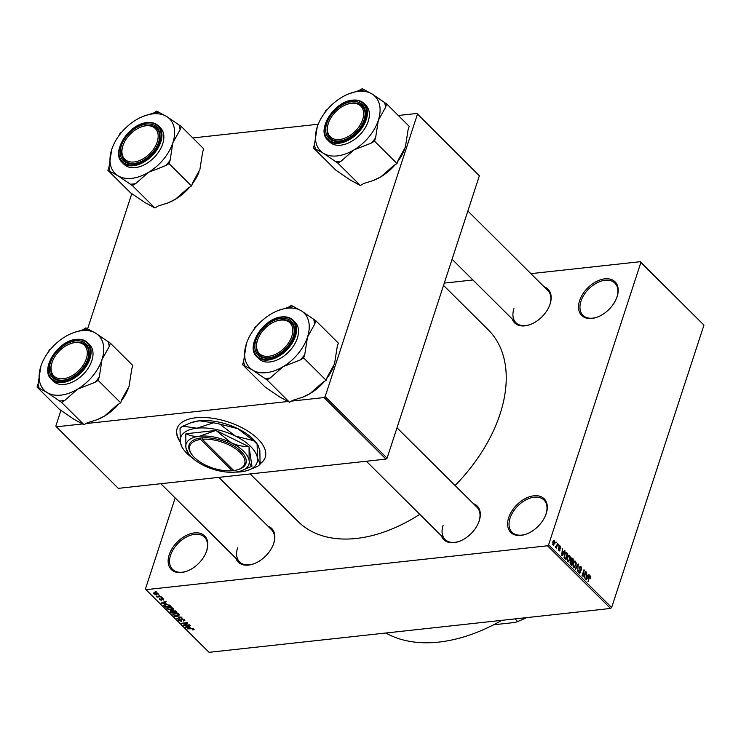 <?xml version="1.0" encoding="UTF-8"?>
<svg xmlns="http://www.w3.org/2000/svg" width="741" height="741" viewBox="0 0 741 741"><rect width="100%" height="100%" fill="white"/><g stroke="black" fill="none" stroke-linecap="round" stroke-linejoin="round"><path stroke-width="1.11" d="M169.207 554.75A23.703 15.116 134.8 0 1 194.448 532.899A23.703 15.116 134.8 0 1 206.739 550.646A23.703 15.116 134.8 0 1 206.22 552.101A23.703 15.116 134.8 0 1 187.492 570.95A23.703 15.116 134.8 0 1 169.207 554.75M206.1 552.397A22.675 14.459 -45.2 0 0 206.489 551.295A22.675 14.459 -45.2 0 0 204.516 537.179A22.675 14.459 -45.2 0 0 186.278 537.077A22.675 14.459 -45.2 0 0 170.587 555.222A22.675 14.459 -45.2 0 0 172.551 569.347A22.675 14.459 -45.2 0 0 187.788 570.829M508.687 517.653A23.703 15.116 134.8 0 1 533.928 495.794A23.703 15.116 134.8 0 1 546.228 513.55A23.703 15.116 134.8 0 1 545.7 514.995A23.703 15.116 134.8 0 1 526.971 533.853A23.703 15.116 134.8 0 1 508.687 517.653M545.589 515.291A22.675 14.459 -45.2 0 0 545.969 514.198A22.675 14.459 -45.2 0 0 544.005 500.073A22.675 14.459 -45.2 0 0 525.758 499.971A22.675 14.459 -45.2 0 0 510.067 518.126A22.675 14.459 -45.2 0 0 512.04 532.242A22.675 14.459 -45.2 0 0 527.268 533.733M579.601 300.698A23.703 15.116 134.8 0 1 604.841 278.848A23.703 15.116 134.8 0 1 617.133 296.595A23.703 15.116 134.8 0 1 616.614 298.049A23.703 15.116 134.8 0 1 597.885 316.898A23.703 15.116 134.8 0 1 579.601 300.698M616.493 298.345A22.675 14.459 -45.2 0 0 616.883 297.243A22.675 14.459 -45.2 0 0 614.91 283.127A22.675 14.459 -45.2 0 0 596.672 283.016A22.675 14.459 -45.2 0 0 580.981 301.17A22.675 14.459 -45.2 0 0 582.945 315.286A22.675 14.459 -45.2 0 0 598.182 316.778M544.19 286.86A23.703 15.116 134.8 0 1 550.109 304.005A23.703 15.116 134.8 0 1 549.59 305.459A23.703 15.116 134.8 0 1 530.852 324.308A23.703 15.116 134.8 0 1 512.235 319.028M549.47 305.755A22.675 14.459 -45.2 0 0 549.859 304.653A22.675 14.459 -45.2 0 0 547.886 290.528L467.858 211.009M473.342 503.648A23.703 15.116 134.8 0 1 479.251 520.784A23.703 15.116 134.8 0 1 478.732 522.238A23.703 15.116 134.8 0 1 460.004 541.087A23.703 15.116 134.8 0 1 441.377 535.808M478.612 522.535A22.675 14.459 -45.2 0 0 479.001 521.432A22.675 14.459 -45.2 0 0 477.028 507.307L397 427.789M267.853 526.101A23.703 15.116 134.8 0 1 273.772 543.246A23.703 15.116 134.8 0 1 273.244 544.691A23.703 15.116 134.8 0 1 254.515 563.54A23.703 15.116 134.8 0 1 235.888 558.269M273.133 544.987A22.675 14.459 -45.2 0 0 273.512 543.894A22.675 14.459 -45.2 0 0 271.549 529.769L218.817 477.371M501.852 620.328A154.591 98.599 134.8 0 1 385.829 633.009M443.544 285.396L488.338 329.902A135.01 86.113 134.8 0 1 500.073 413.987A135.01 86.113 134.8 0 1 455.094 485.512M419.776 514.347A135.01 86.113 134.8 0 1 298.002 521.442L250.199 473.944M260.137 463.764A46.377 22.128 -161.9 0 0 265.259 457.364A46.377 22.128 -161.9 0 0 257.896 438.941A46.377 22.128 -161.9 0 0 211.241 418.081A46.377 22.128 -161.9 0 0 177.09 428.548A46.377 22.128 -161.9 0 0 180.332 442.145M177.155 428.372A46.377 22.128 -161.9 0 0 180.239 441.516M158.555 594.958L159.732 595.227L158.555 594.958M158.657 596.524L161.167 596.644L157.009 597.098L156.657 596.746L157.314 596.672L156.036 595.968L158.657 596.524M161.01 597.394L162.186 597.663L161.01 597.394M161.482 598.357L163.696 599.08L163.233 600.09L163.076 599.117L161.946 598.709L161.399 600.238L159.408 599.562L159.76 598.608L160.954 599.886L161.306 598.385M163.696 599.08L163.233 600.09L163.594 598.987M162.798 599.747L163.205 598.709M161.788 599.219L161.399 600.238L161.751 599.145M159.713 598.617L159.408 599.562L159.76 598.608M160.195 598.95L159.982 599.488M160.954 599.886L161.64 598.348L161.177 599.775M166.04 603.378L161.251 603.035L165.827 601.275L166.197 601.646L164.798 602.146L166.04 603.378M167.633 607.5L167.151 608.972L168.707 607.287L171.115 607.416L173.014 608.333L173.144 609.454L171.541 610.019L167.151 608.972L166.818 608.139M173.014 608.333L173.144 609.454L173.348 608.843M173.514 613.353L173.033 614.826L174.589 613.131L176.997 613.261L178.896 614.187L179.035 615.308L177.423 615.873L173.033 614.826L172.709 613.983M178.896 614.187L179.035 615.308L179.229 614.687M193.836 629.035L193.994 629.637L192.836 629.998L192.401 629.646L193.151 629.09L192.336 628.748L187.241 628.859L191.122 628.433L194.077 629.396M192.401 629.646L193.299 628.655M175.182 497.943L145.458 588.891L145.986 589.669L547.488 545.784L548.59 544.839L640.891 262.453L640.354 261.684L703.95 325.123L640.891 262.453M145.986 589.669L209.055 652.33L610.556 608.454L547.488 545.784M190.205 627.386L185.417 627.043L189.983 625.284L190.363 625.654L188.964 626.154L190.205 627.386M184.648 625.024L189.576 624.876L183.861 625.497L183.481 625.117L186.547 623.116L181.61 623.264L187.325 622.635L187.705 623.024L184.648 625.024L184.917 624.181M184.518 619.772L183.777 621.162L183.824 619.809L182.119 619.198L181.313 621.319L178.72 620.476L179.35 619.217L179.378 620.393L181.443 620.782L180.934 619.532L181.749 618.846L184.518 619.772L184.889 620.606M183.342 620.81L183.972 619.346M182.24 618.828L181.777 619.902M179.127 619.254L178.72 620.476L178.386 619.708M179.785 619.569L179.378 620.393M181.443 620.782L181.693 618.855M181.091 619.041L181.749 618.846M174.737 616.429L181.925 617.272L177.275 618.948L176.904 618.587L181.1 617.188L174.737 616.429M172.273 610.556L175.821 611.214L176.932 612.316L171.217 612.937L170.106 611.834L170.56 610.695L172.134 610.741M170.476 610.704L170.106 611.834L170.56 610.695M164.076 604.878L163.863 605.517L165.752 604.387L169.995 605.416L171.041 606.462L165.336 607.092L163.835 605.175M157.935 593.356L156.786 594.588L153.637 593.828L154.749 592.605L157.935 593.356L158.185 593.976M153.989 592.754L153.637 593.828L153.387 593.198M155.175 591.596L156.351 591.864L155.175 591.596M444.294 283.108L472.934 279.978M530.889 273.642L640.354 261.684M555.759 542.829L556.037 541.967L555.759 542.829M556.723 545.663L557.473 543.394L557.825 543.755L556.398 548.136L556.269 547.08L555.583 547.432L555.324 546.858L556.723 545.663M555.417 547.173L556.269 547.08L555.583 547.432M555.398 546.719L556.371 546.497M558.214 545.274L558.492 544.413L558.214 545.274M558.973 546.663L560.307 546.108L560.724 548.386L560.076 546.71L559.372 546.914L560.057 550.22L558.834 550.665L558.418 548.59L559.029 550.026L559.668 549.952L558.973 546.663M559.696 545.83L560.307 546.108L559.168 546.237M560.076 546.71L558.899 546.96M559.427 550.943L558.834 550.665M558.464 550.091L559.668 549.952M563.827 552.091L564.716 550.6L565.096 550.971L562.039 555.917L561.659 555.546L562.484 548.377L562.586 550.859L563.827 552.091L562.975 552.184M568.014 555.546L569.625 555.37L570.348 557.343L570.024 559.761L567.606 561.548L567.236 557.084L568.301 555.268L569.625 555.37L568.301 555.268M568.403 561.891L567.606 561.548M573.895 561.4L575.516 561.224L576.229 563.188L575.914 565.605L573.488 567.402L573.126 562.928L574.182 561.122L575.516 561.224L574.182 561.122M574.294 567.736L573.488 567.402M589.475 576.174L590.457 576.063L590.614 578.712L590.207 576.757L589.669 576.822L588.002 581.722L588.984 577.276L590.457 576.063L589.947 575.831M590.207 576.757L589.123 576.887M548.59 544.839L611.649 607.5L703.95 325.123M587.983 576.1L588.882 574.608L589.262 574.979L586.196 579.925L585.816 579.555L586.65 572.385L586.742 574.868L587.983 576.1L587.141 576.192M584.306 576.452L585.881 571.626L584.269 578.008L583.954 571.292L582.37 576.128L582.018 575.766L583.982 569.746L583.899 576.489M579.443 567.449L581.139 566.809L581.657 570.024L580.87 567.476L579.805 567.791L580.74 572.413L579.175 573.052L578.684 570.181L579.397 572.339L580.388 572.043L580.472 571.311L579.443 567.449M580.351 566.439L581.139 566.809L579.657 566.967M580.87 567.476L579.342 567.838M579.879 573.386L579.175 573.052M578.74 572.413L580.388 572.043M575.136 568.94L578.23 564.031L577.674 571.459L578.202 564.929L575.516 569.31L575.136 568.94M570.811 559.001L572.487 558.316L573.59 559.418L571.626 565.448L570.514 564.336L570.024 561.845L570.82 560.965L570.811 559.001M571.709 557.899L572.487 558.316L571.042 558.473M564.309 554.222L565.8 552.101L567.708 553.564L565.735 559.594L564.207 557.927L564.309 554.222M552.795 541.717L554.555 540.393L554.805 543.653L553.064 544.931L552.795 541.717M553.953 540.133L554.555 540.393L553.36 540.522M553.666 545.181L553.064 544.931M192.808 137.946L318.232 124.238M398.297 115.485L416.905 113.456L479.371 175.774L416.905 113.456M60.975 410.338L55.834 426.038L56.372 426.807L118.31 488.356L385.978 459.105L324.039 397.556L325.142 396.611L417.433 114.225M325.142 396.611L387.08 458.151L479.371 175.774M56.372 426.807L82.751 423.926M85.993 423.574L288.23 401.474M291.482 401.113L324.039 397.556M87.568 328.967L131.824 193.558M387.08 458.151L385.978 459.105M260.147 463.486A46.377 22.128 -161.9 0 0 265.315 457.197M611.649 607.5L610.556 608.454M443.099 525.36A22.675 14.459 -45.2 0 0 445.063 539.476A22.675 14.459 -45.2 0 0 460.3 540.967M237.611 547.812A22.675 14.459 -45.2 0 0 239.584 561.937A22.675 14.459 -45.2 0 0 254.811 563.419M513.948 308.58A22.675 14.459 -45.2 0 0 515.921 322.696A22.675 14.459 -45.2 0 0 531.149 324.188M590.392 577.1L590.873 577.054M588.613 575.053L589.262 574.979M586.724 578.11L587.632 576.683L586.631 575.692L586.187 579.082L586.724 578.11M585.742 572.033L586.233 571.978M583.463 571.348L583.954 571.292M583.843 570.181L584.371 570.125M580.12 572.487L580.74 572.413M578.601 570.514L579.073 570.459M577.971 564.447L578.582 564.373M577.628 564.994L578.202 564.929M575.405 565.661L575.914 565.605M573.062 566.763L574.321 566.948L573.228 567.069M572.756 564.864L573.719 566.698L575.553 565.244L575.285 561.928L573.617 561.798M572.997 563.364L573.478 563.308L573.182 564.818M575.285 561.928L573.478 563.308M572.747 559.511L573.59 559.418M571.496 564.383L572.08 562.586L571.015 561.595L570.413 562.104L571.496 564.383L570.653 564.475M569.94 562.15L571.015 561.595M570.07 561.706L570.681 561.632M572.311 561.882L573.006 559.77L571.848 558.714L571.172 559.353L572.311 561.882L571.468 561.974M570.274 561.326L571.607 561.178M570.709 559.399L571.848 558.714M569.523 559.816L570.024 559.761M567.18 560.918L568.43 561.104L567.337 561.224M566.874 559.02L567.828 560.844L569.672 559.39L569.403 556.074L567.726 555.954M567.106 557.51L567.587 557.454L567.291 558.973M569.403 556.074L567.587 557.454M565.022 552.703L566.661 552.527M566.865 553.657L567.708 553.564M565.605 558.538L567.115 553.916L565.281 553.258L564.503 557.278L565.605 558.538L564.762 558.631M564.234 557.982L564.975 557.908M563.994 557.334L564.503 557.278M564.179 554.639L564.661 554.592M564.661 553.323L566.476 553.277M564.457 551.045L565.096 550.971M562.567 554.101L563.475 552.675L562.475 551.684L562.03 555.074L562.567 554.101M558.844 547.451L559.335 547.404M558.603 550.378L560.057 550.22M558.362 544.82L558.853 544.765M557.334 543.801L557.825 543.755M555.898 542.384L556.398 542.329M554.296 543.709L554.805 543.653M552.712 544.376L553.62 544.45L552.786 544.542M552.693 542.079L553.166 542.032L553.286 544.311L554.453 543.301L554.342 541.004L553.092 540.976M554.342 541.004L553.166 542.032M192.984 629.535L192.836 629.998M185.982 626.821L185.796 627.414M189.14 625.608L188.964 626.154M187.417 627.182L189.418 627.34L188.418 626.349L186.167 627.136L187.417 627.182M189.594 626.775L189.418 627.34M188.584 625.821L188.418 626.349M184.12 624.7L183.861 625.497M183.963 620.597L183.777 621.162M177.451 618.402L177.275 618.948M173.7 614.752L177.08 615.512L178.238 614.261L174.932 613.492L173.792 613.78L173.7 614.752L173.978 613.224M178.386 613.789L178.47 614.882L178.748 614.048M171.403 612.381L171.217 612.937M171.532 612.511L173.237 612.325L171.004 611.038L171.532 612.511M173.413 611.77L173.237 612.325M171.125 610.686L170.902 611.89M172.394 610.473L172.134 611.288M173.903 612.251L175.904 612.029L173.413 610.667L173.199 611.547L173.903 612.251M176.089 611.473L175.904 612.029M173.542 610.288L173.199 611.547M175.302 610.788L175.145 611.279M167.818 608.898L171.19 609.667L172.347 608.417L169.05 607.639L167.911 607.935L167.818 608.898L168.087 607.379M172.505 607.944L172.588 609.037L172.857 608.194M165.512 606.527L165.336 607.092M165.641 606.657L170.022 606.184L167.642 604.739L166.104 604.749L164.613 605.508L165.641 606.657M170.198 605.629L170.022 606.184M164.873 604.536L164.613 605.508M169.541 605.036L169.374 605.536M161.825 602.813L161.631 603.406M164.984 601.599L164.798 602.146M163.261 603.174L165.252 603.331L164.252 602.34L162.01 603.128L163.261 603.174M165.438 602.776L165.252 603.331M164.428 601.812L164.252 602.34M161.825 598.348L161.658 598.839M154.239 593.773L156.425 594.226L157.333 593.411L155.147 592.957L154.239 593.773L154.323 592.67M157.463 593.013L157.481 593.791L157.694 593.152M41.635 364.118L40.885 366.23A38.597 24.62 134.8 0 1 41.728 363.868A38.597 24.62 134.8 0 1 65.282 336.646A38.597 24.62 134.8 0 1 72.229 333.181A38.597 24.62 134.8 0 1 95.848 333.302A38.597 24.62 134.8 0 1 101.999 359.552A38.597 24.62 -45.2 0 1 77.592 389.145A38.597 24.62 134.8 0 1 60.901 395.129A38.597 24.62 134.8 0 1 47.035 392.48L61.522 402.363L64.791 400.399L77.592 389.145L94.904 382.365L98.164 380.402L99.257 377.086L101.999 359.552L109.251 346.501L110.335 343.176L95.848 333.302L85.863 327.902L82.594 329.865L72.47 333.08M59.345 400.992A42.719 27.241 -45.2 0 0 62.031 400.816A42.719 27.241 -45.2 0 0 64.791 400.399M62.716 380.457A23.703 15.116 134.8 0 1 50.416 362.71A23.703 15.116 134.8 0 1 75.656 340.851A23.703 15.116 134.8 0 1 87.438 360.052A23.703 15.116 134.8 0 1 68.7 378.91A23.703 15.116 134.8 0 1 62.716 380.457M69.635 343.991A21.646 13.801 -45.2 0 0 54.074 357.94A21.646 13.801 -45.2 0 0 52.528 361.2A21.646 13.801 -45.2 0 0 60.577 378.799A21.646 13.801 -45.2 0 0 84.298 363.368A21.646 13.801 -45.2 0 0 85.261 346.242A21.646 13.801 -45.2 0 0 69.635 343.991L70.219 343.759A22.675 14.459 134.8 0 1 85.734 345.13A22.675 14.459 134.8 0 1 87.318 360.348A22.675 14.459 -45.2 0 0 85.734 345.13A22.675 14.459 -45.2 0 0 75.943 342.277A22.675 14.459 -45.2 0 0 69.923 343.88M52.416 361.497A22.675 14.459 -45.2 0 0 53.769 377.299A22.675 14.459 -45.2 0 0 63.559 380.152A22.675 14.459 -45.2 0 0 68.996 378.79A22.675 14.459 134.8 0 1 53.769 377.299A22.675 14.459 134.8 0 1 52.296 361.793L52.528 361.2M64.402 384.422A25.768 16.432 -45.2 0 0 88.411 367.842A25.768 16.432 -45.2 0 0 89.605 344.621L87.688 342.713A25.768 16.432 134.8 0 1 86.493 365.943A25.768 16.432 134.8 0 1 62.494 382.513A25.768 16.432 134.8 0 1 51.361 379.272L53.278 381.17A25.768 16.432 -45.2 0 0 64.402 384.422M110.335 343.176L132.861 365.563L131.778 368.879L129.027 386.413L121.774 399.464L120.69 402.789L117.421 404.743L104.62 415.997L97.154 419.675L87.318 422.778L84.048 424.741L61.522 402.363M120.69 402.789L98.164 380.402M84.048 424.741L74.063 419.341L59.576 409.467L37.05 387.089L47.035 392.48A38.597 24.62 134.8 0 1 40.885 366.23L38.134 383.764L37.05 387.089M50.962 348.816L49.221 349.863L48.6 351.762M128.193 388.738A38.597 24.62 134.8 0 1 128.174 388.775A38.597 24.62 134.8 0 1 121.311 400.881M118.949 403.826A38.597 24.62 134.8 0 1 104.62 415.997A38.597 24.62 134.8 0 1 97.682 419.462A38.597 24.62 134.8 0 1 97.432 419.563M88.04 329.263A42.719 27.241 -45.2 0 0 82.594 329.865M38.134 383.764A42.719 27.241 -45.2 0 0 39.236 388.451M94.904 382.365A42.719 27.241 -45.2 0 0 99.257 377.086M109.251 346.501A42.719 27.241 -45.2 0 0 108.149 341.814M256.599 344.537A21.646 13.801 -45.2 0 0 273.244 355.235A21.646 13.801 -45.2 0 0 292.741 331.857A21.646 13.801 -45.2 0 0 275.115 321.538A21.646 13.801 -45.2 0 0 258.016 338.748A21.646 13.801 -45.2 0 0 256.599 344.537M294.168 332.116A22.675 14.459 134.8 0 1 292.806 337.896A22.675 14.459 -45.2 0 0 291.222 322.678A22.675 14.459 134.8 0 1 294.168 332.116M257.905 339.035A22.675 14.459 -45.2 0 0 259.257 354.837A22.675 14.459 -45.2 0 0 269.048 357.699A22.675 14.459 -45.2 0 0 274.485 356.328A22.675 14.459 134.8 0 1 259.257 354.837A22.675 14.459 134.8 0 1 256.303 345.399A22.675 14.459 134.8 0 1 257.785 339.332L258.016 338.748M275.115 321.538L275.698 321.298A22.675 14.459 134.8 0 1 291.222 322.678A22.675 14.459 -45.2 0 0 281.423 319.816A22.675 14.459 -45.2 0 0 275.402 321.418M158.111 137.539A21.646 13.801 -45.2 0 0 140.484 127.211A21.646 13.801 -45.2 0 0 123.386 144.421A21.646 13.801 -45.2 0 0 121.969 150.219A21.646 13.801 -45.2 0 0 138.613 160.908A21.646 13.801 -45.2 0 0 158.111 137.539M123.275 144.717A22.675 14.459 -45.2 0 0 124.627 160.519A22.675 14.459 -45.2 0 0 134.417 163.372A22.675 14.459 -45.2 0 0 139.854 162.01A22.675 14.459 134.8 0 1 124.627 160.519A22.675 14.459 134.8 0 1 121.672 151.081A22.675 14.459 134.8 0 1 123.154 145.014L123.386 144.421M140.484 127.211L141.068 126.98A22.675 14.459 134.8 0 1 156.592 128.35A22.675 14.459 134.8 0 1 159.537 137.789A22.675 14.459 134.8 0 1 158.176 143.569A22.675 14.459 -45.2 0 0 156.592 128.35A22.675 14.459 -45.2 0 0 146.792 125.498A22.675 14.459 -45.2 0 0 140.771 127.1M360.635 124.136A21.646 13.801 -45.2 0 0 361.599 107A21.646 13.801 -45.2 0 0 345.973 104.759A21.646 13.801 -45.2 0 0 330.421 118.699A21.646 13.801 -45.2 0 0 328.865 121.969A21.646 13.801 -45.2 0 0 336.914 139.558A21.646 13.801 -45.2 0 0 360.635 124.136M345.973 104.759L346.556 104.518A22.675 14.459 134.8 0 1 362.071 105.898A22.675 14.459 134.8 0 1 363.655 121.116A22.675 14.459 -45.2 0 0 362.071 105.898A22.675 14.459 -45.2 0 0 352.281 103.036A22.675 14.459 -45.2 0 0 346.26 104.638M328.754 122.256A22.675 14.459 -45.2 0 0 330.106 138.058A22.675 14.459 -45.2 0 0 339.897 140.92A22.675 14.459 -45.2 0 0 345.334 139.549A22.675 14.459 134.8 0 1 330.106 138.058A22.675 14.459 134.8 0 1 328.634 122.552L328.865 121.969M514.967 618.902L517.626 621.542L515.273 622.421L493.626 624.783M526.425 617.642A89.661 57.187 134.8 0 1 518.589 621.162L518.005 621.393A90.698 57.844 -45.2 0 0 526.295 617.661M315.823 320.723L338.341 343.102L337.257 346.418L334.515 363.951L327.263 377.012L326.179 380.328L322.909 382.282L310.108 393.545L302.643 397.213L292.797 400.325L289.536 402.28L279.552 396.88L265.056 387.006L242.539 364.628L252.524 370.028L267.01 379.901L270.28 377.947L283.081 366.684L300.383 359.904L303.653 357.949L304.736 354.624L307.487 337.099L314.74 324.039L315.823 320.723L301.328 310.85L291.343 305.449L288.082 307.404L277.958 310.627M247.124 341.657L246.364 343.778A38.597 24.62 -45.2 0 1 247.216 341.416A38.597 24.62 -45.2 0 1 270.771 314.184A38.597 24.62 134.8 0 1 277.718 310.72A38.597 24.62 134.8 0 1 287.462 308.2A38.597 24.62 134.8 0 1 301.328 310.85A38.597 24.62 134.8 0 1 307.487 337.099A38.597 24.62 134.8 0 1 283.081 366.684A38.597 24.62 134.8 0 1 252.524 370.028A38.597 24.62 134.8 0 1 246.364 343.778L243.622 361.312L242.539 364.628M293.529 306.811A42.719 27.241 -45.2 0 0 290.843 306.996A42.719 27.241 -45.2 0 0 288.082 307.404M281.145 318.398A23.703 15.116 134.8 0 1 292.917 337.6A23.703 15.116 134.8 0 1 274.189 356.449A23.703 15.116 134.8 0 1 268.205 357.996A23.703 15.116 134.8 0 1 255.904 340.249A23.703 15.116 134.8 0 1 281.145 318.398M256.849 356.81L258.766 358.709A25.768 16.432 -45.2 0 0 269.891 361.96A25.768 16.432 -45.2 0 0 293.89 345.389A25.768 16.432 -45.2 0 0 295.085 322.159L293.177 320.26A25.768 16.432 134.8 0 1 291.982 343.481A25.768 16.432 134.8 0 1 267.973 360.061A25.768 16.432 134.8 0 1 256.849 356.81C245.132 346.862 263.555 317.898 281.812 316.916C286.563 316.435 290.352 317.546 293.177 320.26A25.768 16.432 134.8 0 0 282.043 317.009M256.442 326.355L254.7 327.402L254.08 329.3M326.179 380.328L303.653 357.949M289.536 402.28L267.01 379.901M324.428 381.374A38.597 24.62 134.8 0 1 310.108 393.545A38.597 24.62 134.8 0 1 303.162 397.009A38.597 24.62 134.8 0 1 302.912 397.102M333.672 366.286A38.597 24.62 134.8 0 1 333.663 366.313A38.597 24.62 134.8 0 1 326.8 378.429M264.824 378.54A42.719 27.241 -45.2 0 0 270.28 377.947M300.383 359.904A42.719 27.241 -45.2 0 0 304.736 354.624M314.74 324.039A42.719 27.241 -45.2 0 0 313.638 319.362M243.622 361.312A42.719 27.241 -45.2 0 0 244.715 365.989M112.493 147.339L111.734 149.45A38.597 24.62 134.8 0 1 112.586 147.089A38.597 24.62 134.8 0 1 136.14 119.866A38.597 24.62 134.8 0 1 143.087 116.402A38.597 24.62 134.8 0 1 166.697 116.522A38.597 24.62 134.8 0 1 172.857 142.772A38.597 24.62 -45.2 0 1 148.45 172.366A38.597 24.62 134.8 0 1 131.759 178.349A38.597 24.62 134.8 0 1 117.893 175.7L132.38 185.574L135.649 183.62L148.45 172.366L165.752 165.586L169.022 163.622L170.106 160.306L172.857 142.772L180.109 129.721L181.193 126.396L166.697 116.522L156.712 111.122L153.452 113.086L143.328 116.3M130.194 184.213A42.719 27.241 -45.2 0 0 132.889 184.037A42.719 27.241 -45.2 0 0 135.649 183.62M133.575 163.678A23.703 15.116 134.8 0 1 121.274 145.931A23.703 15.116 134.8 0 1 146.514 124.071A23.703 15.116 134.8 0 1 158.287 143.272A23.703 15.116 134.8 0 1 139.558 162.131A23.703 15.116 134.8 0 1 133.575 163.678M135.26 167.633A25.768 16.432 -45.2 0 0 159.259 151.062A25.768 16.432 -45.2 0 0 160.454 127.841L158.546 125.933A25.768 16.432 134.8 0 1 157.351 149.163A25.768 16.432 134.8 0 1 133.343 165.734A25.768 16.432 134.8 0 1 122.219 162.492L124.136 164.391A25.768 16.432 -45.2 0 0 135.26 167.633M181.193 126.396L203.71 148.784L202.626 152.1L199.885 169.633L192.632 182.684L191.549 186.01L188.279 187.964L175.478 199.218L168.012 202.895L158.166 205.998L154.906 207.962L132.38 185.574M191.549 186.01L169.022 163.622M154.906 207.962L144.921 202.562L130.425 192.688L107.908 170.31L117.893 175.7A38.597 24.62 134.8 0 1 111.734 149.45L108.992 166.984L107.908 170.31M121.82 132.037L120.07 133.084L119.449 134.982M199.042 171.958A38.597 24.62 134.8 0 1 199.033 171.995A38.597 24.62 134.8 0 1 192.169 184.101M189.798 187.047A38.597 24.62 134.8 0 1 175.478 199.218A38.597 24.62 134.8 0 1 168.531 202.682A38.597 24.62 134.8 0 1 168.281 202.784M158.898 112.484A42.719 27.241 -45.2 0 0 153.452 113.086M108.992 166.984A42.719 27.241 -45.2 0 0 110.085 171.671M165.752 165.586A42.719 27.241 -45.2 0 0 170.106 160.306M180.109 129.721A42.719 27.241 -45.2 0 0 179.007 125.034M386.672 103.944L409.199 126.322L408.115 129.638L405.364 147.172L398.112 160.232L397.028 163.548L393.767 165.502L380.957 176.766L373.501 180.434L363.655 183.546L360.385 185.5L350.4 180.1L335.914 170.226L313.387 147.848L323.372 153.248L337.868 163.122L341.129 161.167L353.939 149.904L371.241 143.124L374.511 141.17L375.594 137.845L378.336 120.32L385.589 107.26L386.672 103.944L372.186 94.07L362.201 88.67L358.931 90.624L348.807 93.848M317.972 124.877L317.222 126.998A38.597 24.62 -45.2 0 1 318.074 124.636A38.597 24.62 -45.2 0 1 341.629 97.404A38.597 24.62 134.8 0 1 348.566 93.94A38.597 24.62 134.8 0 1 358.32 91.421A38.597 24.62 134.8 0 1 372.186 94.07A38.597 24.62 134.8 0 1 378.336 120.32A38.597 24.62 134.8 0 1 353.939 149.904A38.597 24.62 134.8 0 1 323.372 153.248A38.597 24.62 134.8 0 1 317.222 126.998L314.471 144.532L313.387 147.848M364.387 90.032A42.719 27.241 -45.2 0 0 361.691 90.217A42.719 27.241 -45.2 0 0 358.931 90.624M352.003 101.619A23.703 15.116 134.8 0 1 363.775 120.82A23.703 15.116 134.8 0 1 345.047 139.669A23.703 15.116 134.8 0 1 339.054 141.216A23.703 15.116 134.8 0 1 326.762 123.469A23.703 15.116 134.8 0 1 352.003 101.619M327.707 140.03L329.615 141.929A25.768 16.432 -45.2 0 0 340.749 145.18A25.768 16.432 -45.2 0 0 364.748 128.61A25.768 16.432 -45.2 0 0 365.943 105.379L364.026 103.481A25.768 16.432 134.8 0 1 362.831 126.702A25.768 16.432 134.8 0 1 338.832 143.282A25.768 16.432 134.8 0 1 327.707 140.03C315.99 130.083 334.413 101.119 352.66 100.137C357.412 99.655 361.2 100.767 364.026 103.481A25.768 16.432 134.8 0 0 352.901 100.23M327.3 109.575L325.558 110.622L324.938 112.521M397.028 163.548L374.511 141.17M360.385 185.5L337.868 163.122M395.286 164.595A38.597 24.62 134.8 0 1 380.957 176.766A38.597 24.62 134.8 0 1 374.02 180.23A38.597 24.62 134.8 0 1 373.77 180.322M404.512 149.534L404.54 149.478A38.597 24.62 134.8 0 1 404.512 149.534A38.597 24.62 134.8 0 1 397.648 161.649M335.682 161.76A42.719 27.241 -45.2 0 0 341.129 161.167M371.241 143.124A42.719 27.241 -45.2 0 0 375.594 137.845M385.589 107.26A42.719 27.241 -45.2 0 0 384.496 102.582M314.471 144.532A42.719 27.241 -45.2 0 0 315.573 149.21M237.954 469.646A28.862 13.773 -161.9 0 0 238.38 450.945A28.862 13.773 -161.9 0 0 202.293 439.265L233.813 470.572A28.862 13.773 -161.9 0 0 237.954 469.646L238.972 469.303A29.89 14.264 -161.9 0 0 239.399 449.926A29.89 14.264 -161.9 0 0 202.015 437.848L200.376 438.014L200.663 439.441L232.174 470.757L233.628 470.396M200.663 439.441A28.862 13.773 -161.9 0 0 191.882 454.585A28.862 13.773 -161.9 0 0 232.174 470.757M200.385 438.024A29.89 14.264 -161.9 0 0 191.252 453.714L191.882 454.585M241.186 470.878L251.718 466.302A37.93 18.099 -161.9 0 0 251.94 466.117C250.643 465.7 249.708 463.875 249.143 460.633L249.05 446.879A37.93 18.099 -161.9 0 0 248.754 446.591C242.826 446.684 236.953 445.397 231.127 442.729L216.196 430.595A37.93 18.099 -161.9 0 0 215.677 430.493L199.496 436.245C194.318 436.653 189.826 435.819 186.019 433.735A37.93 18.099 -161.9 0 0 185.796 433.92L185.898 447.666L188.538 453.668A32.984 15.737 -161.9 0 0 203.914 465.57A32.984 15.737 -161.9 0 0 235.536 472.054A32.984 15.737 -161.9 0 0 241.186 470.878A32.984 15.737 -161.9 0 0 249.143 460.633A32.984 15.737 -161.9 0 0 231.127 442.729A32.984 15.737 -161.9 0 0 199.496 436.245A32.984 15.737 -161.9 0 0 185.898 447.666A32.984 15.737 -161.9 0 0 188.538 453.668M251.94 466.117L249.05 446.879M248.754 446.591L216.196 430.595M215.677 430.493L186.019 433.735M234.98 472.11A40.19 19.183 -161.9 0 0 240.825 471.841A40.19 19.183 -161.9 0 0 247.716 470.396A40.19 19.183 -161.9 0 0 257.414 457.91A40.19 19.183 -161.9 0 0 235.453 436.097A40.19 19.183 -161.9 0 0 196.911 428.196A40.19 19.183 -161.9 0 0 180.322 442.118A40.19 19.183 -161.9 0 0 183.546 449.426A40.19 19.183 -161.9 0 0 192.827 458.327M257.127 444.257L258.072 445.258L259.832 450.509L260.119 464.162L257.414 457.91L257.127 444.257A44.627 21.294 -161.9 0 0 253.515 440.663L235.453 436.097L219.808 424.111L237.87 428.687L253.515 440.663M182.768 426.168L191.28 422.611L199.329 420.795L213.473 422.815L196.911 428.196L182.768 426.168A44.627 21.294 -161.9 0 0 180.035 428.465L180.322 442.118L182.082 447.369L183.546 449.426M247.716 470.396L257.386 466.46A44.627 21.294 -161.9 0 0 260.119 464.162M219.808 424.111A44.627 21.294 -161.9 0 0 213.473 422.815M191.28 422.611L192.438 422.231A40.19 19.183 18.1 0 1 199.329 420.795A40.19 19.183 18.1 0 1 237.87 428.687A40.19 19.183 18.1 0 1 256.608 443.201L258.044 445.211M202.293 439.265L202.015 437.848M233.193 469.97L233.035 470.461M588.863 577.637L589.354 577.582M579.758 569.875L580.333 569.82M577.128 565.791L577.73 565.726M570.125 563.845L570.876 563.762M558.964 548.062L559.603 547.997M187.306 626.312L187.14 626.812M172.996 610.315L172.56 611.649M164.835 604.545L164.326 606.092M163.15 602.303L162.983 602.803M76.564 339.471A25.768 16.432 134.8 0 1 87.688 342.713C84.863 340.008 81.075 338.887 76.323 339.369C58.076 340.36 39.653 369.324 51.361 379.272M62.318 381.661A25.148 16.043 -45.2 0 0 89.096 358.477A25.148 16.043 -45.2 0 0 76.054 339.647A25.148 16.043 -45.2 0 0 49.277 362.831A25.148 16.043 -45.2 0 0 62.318 381.661M281.543 317.194A25.148 16.043 -45.2 0 0 254.765 340.378A25.148 16.043 -45.2 0 0 267.807 359.209A25.148 16.043 -45.2 0 0 294.585 336.025A25.148 16.043 -45.2 0 0 281.543 317.194M147.413 122.691A25.768 16.432 134.8 0 1 158.546 125.933C155.721 123.228 151.933 122.108 147.181 122.589C128.925 123.571 110.502 152.544 122.219 162.492M133.176 164.882A25.148 16.043 -45.2 0 0 159.954 141.698A25.148 16.043 -45.2 0 0 146.913 122.867A25.148 16.043 -45.2 0 0 120.135 146.051A25.148 16.043 -45.2 0 0 133.176 164.882M352.392 100.415A25.148 16.043 -45.2 0 0 325.614 123.599A25.148 16.043 -45.2 0 0 338.665 142.429A25.148 16.043 -45.2 0 0 365.443 119.245A25.148 16.043 -45.2 0 0 352.392 100.415M589.929 576.637L589.188 576.72M580.333 567.217L579.499 567.31M579.907 572.589L578.897 572.7M570.839 561.567L570.088 561.65M565.781 552.897L564.827 552.999M559.714 546.534L558.992 546.617M559.409 550.22L558.575 550.313M556.065 546.747L555.342 546.83M193.262 629.341L193.457 628.738M184.083 620.43L184.342 619.615M181.647 619.439L181.851 618.837M179.146 619.884L179.359 619.226M173.468 614.113L173.737 613.289M170.504 611.279L170.699 610.686M172.848 610.945L173.051 610.306M167.577 608.268L167.855 607.435M163.242 599.497L163.446 598.867M72.229 333.181L72.748 332.968M97.682 419.462L97.154 419.675M239.584 561.937L160.853 483.706M366.341 461.245L445.063 539.476M515.921 322.696L452.084 259.267M277.718 310.72L278.236 310.516M303.162 397.009L302.643 397.213M143.087 116.402L143.606 116.189M168.531 202.682L168.012 202.895M348.566 93.94L349.094 93.737M374.02 180.23L373.501 180.434"/></g></svg>
